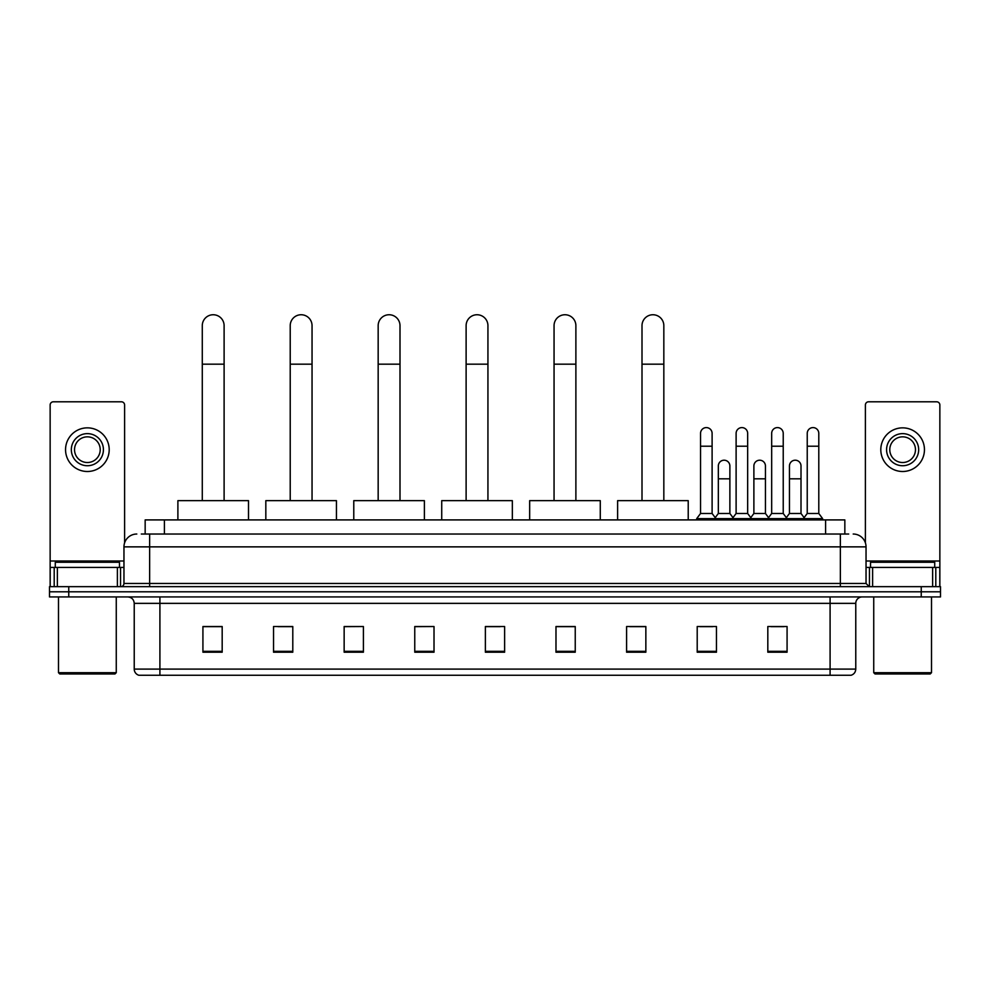 <?xml version="1.0" encoding="UTF-8"?>
<svg xmlns="http://www.w3.org/2000/svg" width="990" height="990" viewBox="0 0 990 990"><rect width="100%" height="100%" fill="white"/><g stroke="black" fill="none" stroke-linecap="round" stroke-linejoin="round"><path stroke-width="1.49" d="M145.159 534.031L145.159 519.911L844.841 519.911L844.841 534.031M141.595 534.031L848.702 534.031M141.298 534.031L149.638 534.031L149.638 546.864L123.96 546.864L123.96 583.457A3.205 3.205 0 0 1 120.755 586.662M136.806 534.031A12.833 12.833 0 0 0 123.96 546.864M853.194 534.031A12.833 12.833 0 0 1 866.04 546.864L866.04 583.457L869.245 586.662M68.756 586.662L49.5 586.662L49.5 591.797L68.756 591.797L49.5 591.797L49.5 596.933L68.756 596.933L68.756 591.797L921.245 591.797L68.756 591.797L68.756 586.662L921.245 586.662L921.245 591.797L940.5 591.797L921.245 591.797L921.245 596.933L68.756 596.933M921.245 596.933L940.5 596.933L940.5 586.662L921.245 586.662M855.768 669.091C855.583 672.173 854.048 674.227 851.14 675.254L830.09 675.254L830.09 669.091L855.768 669.091L855.768 603.356A6.423 6.423 0 0 1 862.179 596.933M830.09 675.254L138.86 675.254A6.423 6.423 0 0 1 134.232 669.091L134.232 603.356C133.86 599.457 131.72 597.317 127.821 596.933M787.075 652.212L787.075 626.534L767.819 626.534L767.819 652.212L787.075 652.212M716.463 652.212L716.463 626.534L697.207 626.534L697.207 652.212L716.463 652.212M645.851 652.212L645.851 626.534L626.596 626.534L626.596 652.212L645.851 652.212M575.24 652.212L575.24 626.534L555.984 626.534L555.984 652.212L575.24 652.212M222.181 652.212L222.181 626.534L202.925 626.534L202.925 652.212L222.181 652.212M292.793 652.212L292.793 626.534L273.537 626.534L273.537 652.212L292.793 652.212M363.404 652.212L363.404 626.534L344.149 626.534L344.149 652.212L363.404 652.212M434.016 652.212L434.016 626.534L414.761 626.534L414.761 652.212L434.016 652.212M504.628 652.212L504.628 626.534L485.372 626.534L485.372 652.212L504.628 652.212M629.801 626.658L645.851 626.658M699.905 626.658L712.738 626.658M771.024 626.658L783.87 626.658M434.016 626.534L414.761 626.658L434.016 626.534M363.404 626.534L344.149 626.658L363.404 626.534M278.029 626.658L292.793 626.658M485.372 626.658L500.136 626.658M222.181 626.658L202.925 626.658M575.24 626.658L555.984 626.658M117.389 586.662L117.389 567.406L57.358 567.406L57.358 586.662M124.604 542.854L124.604 404.997A3.205 3.205 0 0 0 121.399 401.792L53.349 401.792A3.205 3.205 0 0 0 50.144 404.997L50.144 567.406L57.358 567.406M117.389 567.406L123.96 567.406M50.144 586.662L50.144 567.406M87.38 433.632A16.05 16.05 0 0 0 71.33 449.683A16.05 16.05 0 0 0 87.38 465.733A16.05 16.05 0 0 0 103.418 449.683A16.05 16.05 0 0 0 87.38 433.632M87.38 436.838A12.833 12.833 0 0 0 74.535 449.683A12.833 12.833 0 0 0 87.38 462.516A12.833 12.833 0 0 0 100.213 449.683A12.833 12.833 0 0 0 87.38 436.838M87.38 471.5A21.83 21.83 0 0 0 109.197 449.683A21.83 21.83 0 0 0 87.38 427.853A21.83 21.83 0 0 0 65.55 449.683A21.83 21.83 0 0 0 87.38 471.5M114.976 673.967L59.771 673.967L58.484 672.693L116.263 672.693L114.976 673.967M58.484 596.933L58.484 672.693M116.263 596.933L116.263 672.693M119.468 567.406L119.468 562.271L55.279 562.271L55.279 567.406M202.282 500.643L202.282 325.661A10.915 10.915 0 0 1 213.197 314.746A10.915 10.915 0 0 1 224.111 325.661A10.915 10.915 0 0 0 213.197 314.746M224.111 500.643L224.111 325.661M248.502 519.911L248.502 500.643L177.891 500.643L177.891 519.911M290.219 500.643L290.219 325.661A10.915 10.915 0 0 1 301.133 314.746A10.915 10.915 0 0 1 312.048 325.661A10.915 10.915 0 0 0 301.133 314.746M312.048 500.643L312.048 325.661M336.439 519.911L336.439 500.643L265.827 500.643L265.827 519.911M378.168 500.643L378.168 325.661A10.915 10.915 0 0 1 389.082 314.746A10.915 10.915 0 0 1 399.997 325.661A10.915 10.915 0 0 0 389.082 314.746M399.997 500.643L399.997 325.661M424.388 519.911L424.388 500.643L353.776 500.643L353.776 519.911M466.117 500.643L466.117 325.661A10.915 10.915 0 0 1 477.032 314.746A10.915 10.915 0 0 1 487.934 325.661A10.915 10.915 0 0 0 477.032 314.746M487.934 500.643L487.934 325.661M512.337 519.911L512.337 500.643L441.726 500.643L441.726 519.911M554.054 500.643L554.054 325.661A10.915 10.915 0 0 1 564.968 314.746A10.915 10.915 0 0 1 575.883 325.661A10.915 10.915 0 0 0 564.968 314.746M575.883 500.643L575.883 325.661M600.274 519.911L600.274 500.643L529.662 500.643L529.662 519.911M642.003 500.643L642.003 325.661A10.915 10.915 0 0 1 652.917 314.746A10.915 10.915 0 0 1 663.832 325.661A10.915 10.915 0 0 0 652.917 314.746M663.832 500.643L663.832 325.661M688.223 519.911L688.223 500.643L617.611 500.643L617.611 519.911M700.549 446.218L712.107 446.218L712.107 513.488L700.549 513.488L700.549 433.373A5.779 5.779 0 0 1 706.687 427.606A5.779 5.779 0 0 1 712.107 433.373A5.779 5.779 0 0 0 706.687 427.606M700.549 513.488L696.7 518.624L696.7 519.911M712.107 513.488L715.956 518.624L696.7 518.624M736.115 513.488L736.115 446.218L747.66 446.218L747.66 513.488L736.115 513.488L732.254 518.624L715.956 518.624L715.956 519.911M736.115 446.218L736.115 433.373A5.779 5.779 0 0 1 742.252 427.606A5.779 5.779 0 0 1 747.66 433.373A5.779 5.779 0 0 0 742.252 427.606M747.66 513.488L751.521 518.624L732.254 518.624L732.254 519.911M771.668 513.488L771.668 446.218L783.226 446.218L783.226 513.488L771.668 513.488L767.819 518.624L751.521 518.624L751.521 519.911M771.668 446.218L771.668 433.373A5.779 5.779 0 0 1 777.818 427.606A5.779 5.779 0 0 1 783.226 433.373A5.779 5.779 0 0 0 777.818 427.606M783.226 513.488L787.075 518.624L767.819 518.624L767.819 519.911M807.234 513.488L807.234 446.218L818.792 446.218L818.792 513.488L807.234 513.488L803.385 518.624L787.075 518.624L787.075 519.911M807.234 446.218L807.234 433.373A5.779 5.779 0 0 1 813.372 427.606A5.779 5.779 0 0 1 818.792 433.373A5.779 5.779 0 0 0 813.372 427.606M818.792 513.488L822.64 518.624L803.385 518.624L803.385 519.911M822.64 518.624L822.64 519.911M718.332 465.981A5.779 5.779 0 0 1 724.47 460.214A5.779 5.779 0 0 1 729.877 465.981L729.877 478.826L718.332 478.826L718.332 465.981M729.877 478.826L729.877 513.488L718.332 513.488L718.332 478.826M718.332 513.488L715.213 517.634M729.877 513.488L732.996 517.634M753.885 465.981A5.779 5.779 0 0 1 760.035 460.214A5.779 5.779 0 0 1 765.443 465.981L765.443 478.826L753.885 478.826L753.885 465.981M765.443 478.826L765.443 513.488L753.885 513.488L753.885 478.826M753.885 513.488L750.779 517.634M765.443 513.488L768.562 517.634M789.451 465.981A5.779 5.779 0 0 1 795.589 460.214A5.779 5.779 0 0 1 801.009 465.981L801.009 478.826L789.451 478.826L789.451 465.981M801.009 478.826L801.009 513.488L789.451 513.488L789.451 478.826M789.451 513.488L786.345 517.634M801.009 513.488L804.127 517.634M932.642 586.662L932.642 567.406L872.611 567.406L872.611 586.662M932.642 567.406L939.857 567.406L939.857 404.997A3.205 3.205 0 0 0 936.651 401.792L868.601 401.792A3.205 3.205 0 0 0 865.396 404.997L865.396 542.854M866.04 567.406L872.611 567.406M939.857 567.406L939.857 586.662M902.62 433.632A16.05 16.05 0 0 0 886.582 449.683A16.05 16.05 0 0 0 902.62 465.733A16.05 16.05 0 0 0 918.671 449.683A16.05 16.05 0 0 0 902.62 433.632M902.62 436.838A12.833 12.833 0 0 0 889.787 449.683A12.833 12.833 0 0 0 902.62 462.516A12.833 12.833 0 0 0 915.465 449.683A12.833 12.833 0 0 0 902.62 436.838M902.62 471.5A21.83 21.83 0 0 0 924.45 449.683A21.83 21.83 0 0 0 902.62 427.853A21.83 21.83 0 0 0 880.803 449.683A21.83 21.83 0 0 0 902.62 471.5M930.229 673.967L875.024 673.967L873.737 672.693L931.516 672.693L930.229 673.967M873.737 596.933L873.737 672.693M931.516 596.933L931.516 672.693M934.721 567.406L934.721 562.271L870.532 562.271L870.532 567.406M164.414 534.031L164.414 519.911M825.586 534.031L825.586 519.911M149.638 586.662L149.638 583.457L866.04 583.457M123.96 583.457L149.638 583.457L149.638 546.864L840.362 546.864L840.362 586.662M866.04 546.864L840.362 546.864L840.362 534.031M830.09 596.933L830.09 603.356L134.232 603.356M855.768 603.356L830.09 603.356L830.09 669.091L159.91 669.091L159.91 675.254M134.232 669.091L159.91 669.091L159.91 596.933M504.628 651.321L485.372 651.321M434.016 651.321L414.761 651.321M363.404 651.321L344.149 651.321M292.793 651.321L273.537 651.321M222.181 651.321L202.925 651.321M575.24 651.321L555.984 651.321M645.851 651.321L626.596 651.321M716.463 651.321L697.207 651.321M787.075 651.321L767.819 651.321M123.96 560.996L50.144 560.996M120.545 567.406L120.545 586.662M50.193 567.406L50.193 586.662M54.203 586.662L54.203 567.406M202.282 364.171L224.111 364.171M290.219 364.171L312.048 364.171M378.168 364.171L399.997 364.171M466.117 364.171L487.934 364.171M554.054 364.171L575.883 364.171M642.003 364.171L663.832 364.171M939.857 560.996L866.04 560.996M939.807 586.662L939.807 567.406M935.798 567.406L935.798 586.662M869.455 586.662L869.455 567.406M712.107 446.218L712.107 433.373M747.66 446.218L747.66 433.373M783.226 446.218L783.226 433.373M818.792 446.218L818.792 433.373"/></g></svg>
